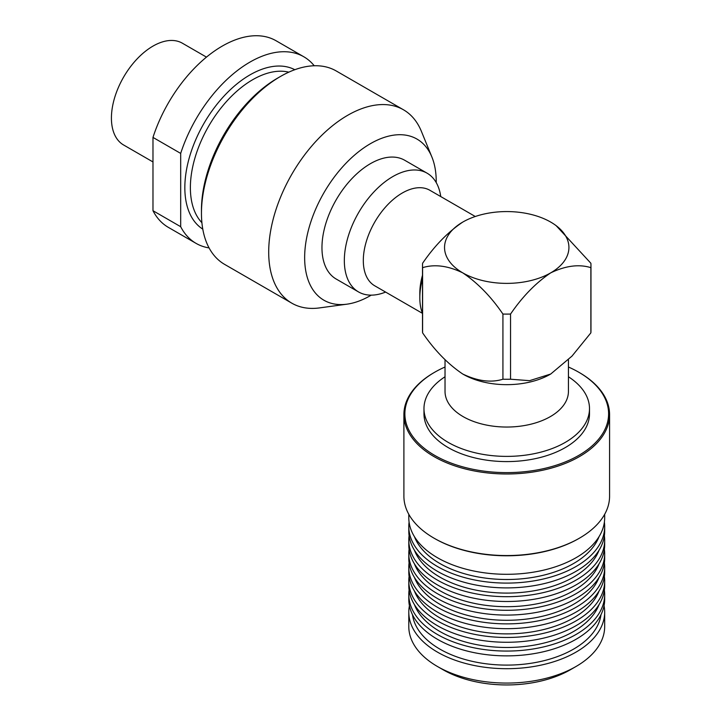<?xml version="1.0" encoding="UTF-8"?>
<svg xmlns="http://www.w3.org/2000/svg" width="721" height="721" viewBox="0 0 721 721"><rect width="100%" height="100%" fill="white"/><g stroke="black" fill="none" stroke-linecap="round" stroke-linejoin="round"><path stroke-width="1.08" d="M206.467 57.121L182.359 43.197A58.762 33.932 120 0 0 137.08 58.942A58.762 33.932 120 0 0 111.422 118.082A58.762 33.932 120 0 0 123.597 144.984L152.978 161.946M201.456 213.245L201.456 210.045A107.735 62.204 -60 0 1 277.639 78.102L280.406 76.498A111.656 64.466 120 0 0 201.456 213.245A111.656 64.466 120 0 0 224.582 264.364L291.825 303.18A111.656 64.466 120 0 0 319.475 307.912L346.963 304.172A93.045 53.724 120 0 0 371.243 295.141M436.232 182.593A93.045 53.724 120 0 0 436.232 181.656A93.045 53.724 120 0 0 431.906 157.052L421.406 131.375A111.656 64.466 120 0 0 403.481 109.79L336.238 70.973A111.656 64.466 120 0 0 280.406 76.498M403.481 109.79A111.656 64.466 120 0 0 317.438 139.703A111.656 64.466 120 0 0 268.699 252.071A111.656 64.466 120 0 0 291.825 303.18M431.906 157.052A93.045 53.724 120 0 0 358.508 151.825A93.045 53.724 120 0 0 304.65 257.631A93.045 53.724 120 0 0 346.963 304.172M440.747 196.563A68.558 39.583 120 0 0 427.093 173.184L404.724 160.269A68.558 39.583 120 0 0 351.893 178.637A68.558 39.583 120 0 0 321.963 247.636A68.558 39.583 120 0 0 336.157 279.018L358.535 291.933A68.558 39.583 120 0 0 385.609 292.077M427.093 173.184A68.558 39.583 120 0 0 374.262 191.552A68.558 39.583 120 0 0 344.332 260.551A68.558 39.583 120 0 0 358.535 291.933M475.274 216.498L429.869 190.281A55.138 31.832 120 0 0 387.375 205.052A55.138 31.832 120 0 0 363.312 260.551A55.138 31.832 120 0 0 374.731 285.795L422.47 313.356M422.506 278.928A60.726 35.059 120 0 0 419.82 297.737L419.82 293.177A55.138 31.832 -60 0 1 422.506 275.206M550.538 374.127A61.7 35.626 180 0 1 550.366 374.226A61.7 35.626 180 0 1 463.107 374.226L462.756 374.028C447.957 364.069 434.565 350.343 422.596 332.841A84.231 48.631 180 0 1 422.506 330.642L422.506 265.463A84.231 48.631 180 0 1 422.596 263.264C434.565 245.762 447.957 232.036 462.756 222.086A62.195 35.906 180 0 1 550.709 222.086A62.195 35.906 180 0 1 550.709 272.862C535.91 282.812 522.518 296.538 510.549 314.05A84.231 48.631 180 0 1 502.925 314.05C491.064 296.664 477.681 282.938 462.756 272.862A62.195 35.906 180 0 1 462.756 222.086M556.017 225.52L590.878 263.264A84.231 48.631 180 0 1 590.968 265.463L590.968 330.642A84.231 48.631 180 0 1 590.878 332.841L571.969 356.129L550.718 374.028L529.547 380.67L510.549 379.219A84.231 48.631 180 0 1 502.925 379.219C491.064 382.914 477.681 381.175 462.756 374.028M568.436 359.824L568.436 391.422A61.7 35.626 180 0 1 530.35 424.327A61.7 35.626 180 0 1 463.107 416.612A61.7 35.626 180 0 1 445.028 391.422L445.028 359.824M568.436 376.768A82.762 47.784 180 0 1 589.499 408.609A82.762 47.784 180 0 1 538.407 452.752A82.762 47.784 180 0 1 448.219 442.397A82.762 47.784 180 0 1 423.975 408.609A82.762 47.784 180 0 1 445.028 376.768M423.975 408.609L423.975 413.809A82.762 47.784 0 0 0 448.219 447.597A82.762 47.784 0 0 0 538.407 457.952A82.762 47.784 0 0 0 589.499 413.809L589.499 408.609M568.436 367.016A101.859 58.807 180 0 1 578.765 372.225L578.765 372.225A101.859 58.807 180 0 1 578.765 455.393A101.859 58.807 180 0 1 434.709 455.393A101.859 58.807 180 0 1 434.709 372.225A101.859 58.807 180 0 1 445.028 367.016M579.459 372.631L578.765 372.225L579.459 372.622A102.842 59.374 180 0 1 579.459 372.631A102.842 59.374 180 0 1 609.578 414.611A102.842 59.374 180 0 1 546.094 469.461A102.842 59.374 180 0 1 434.015 456.591A102.842 59.374 180 0 1 403.895 414.611A102.842 59.374 180 0 1 434.015 372.631L434.709 372.225M579.459 538.163L578.765 538.56A101.859 58.807 180 0 1 434.709 538.56L434.015 538.163A102.842 59.374 0 0 0 579.459 538.163A102.842 59.374 0 0 0 609.578 496.183L609.578 414.611M604.676 514.28L604.676 517.75A97.939 56.544 180 0 1 544.22 569.996A97.939 56.544 180 0 1 437.476 557.739A97.939 56.544 180 0 1 408.798 517.75L408.798 514.28M599.043 536.658A94.514 54.571 180 0 1 533.261 577.314A94.514 54.571 180 0 1 439.9 563.516A94.514 54.571 180 0 1 414.431 536.658M604.378 522.148A97.939 56.544 180 0 1 604.676 526.555A97.939 56.544 180 0 1 544.22 578.792A97.939 56.544 180 0 1 437.476 566.535A97.939 56.544 180 0 1 408.798 526.555A97.939 56.544 180 0 1 409.086 522.148M604.676 526.555L604.676 531.35A97.939 56.544 180 0 1 544.22 583.595A97.939 56.544 180 0 1 437.476 571.329A97.939 56.544 180 0 1 408.798 531.35L408.798 526.555M599.043 550.249A94.514 54.571 180 0 1 533.261 590.905A94.514 54.571 180 0 1 439.9 577.115A94.514 54.571 180 0 1 414.431 550.249M604.378 535.748A97.939 56.544 180 0 1 604.676 540.146A97.939 56.544 180 0 1 544.22 592.392A97.939 56.544 180 0 1 437.476 580.126A97.939 56.544 180 0 1 408.798 540.146A97.939 56.544 180 0 1 409.086 535.748M604.676 540.146L604.676 544.941A97.939 56.544 180 0 1 544.22 597.186A97.939 56.544 180 0 1 437.476 584.929A97.939 56.544 180 0 1 408.798 544.941L408.798 540.146M599.043 563.849A94.514 54.571 180 0 1 533.261 604.495A94.514 54.571 180 0 1 439.9 590.706A94.514 54.571 180 0 1 414.431 563.849M604.378 549.339A97.939 56.544 180 0 1 604.676 553.737A97.939 56.544 180 0 1 544.22 605.982A97.939 56.544 180 0 1 437.476 593.725A97.939 56.544 180 0 1 408.798 553.737A97.939 56.544 180 0 1 409.086 549.339M604.676 553.737L604.676 558.541A97.939 56.544 180 0 1 544.22 610.777A97.939 56.544 180 0 1 437.476 598.52A97.939 56.544 180 0 1 408.798 558.541L408.798 553.737M599.043 577.44A94.514 54.571 180 0 1 533.261 618.095A94.514 54.571 180 0 1 439.9 604.306A94.514 54.571 180 0 1 414.431 577.44M604.378 562.939A97.939 56.544 180 0 1 604.676 567.337A97.939 56.544 180 0 1 544.22 619.573A97.939 56.544 180 0 1 437.476 607.316A97.939 56.544 180 0 1 408.798 567.337A97.939 56.544 180 0 1 409.086 562.939M604.676 567.337L604.676 572.132A97.939 56.544 180 0 1 544.22 624.377A97.939 56.544 180 0 1 437.476 612.12A97.939 56.544 180 0 1 408.798 572.132L408.798 567.337M599.043 591.04A94.514 54.571 180 0 1 533.261 631.686A94.514 54.571 180 0 1 439.9 617.897A94.514 54.571 180 0 1 414.431 591.04M604.378 576.53A97.939 56.544 180 0 1 604.676 580.928A97.939 56.544 180 0 1 544.22 633.173A97.939 56.544 180 0 1 437.476 620.916A97.939 56.544 180 0 1 408.798 580.928A97.939 56.544 180 0 1 409.086 576.53M604.676 580.928L604.676 585.731A97.939 56.544 180 0 1 544.22 637.968A97.939 56.544 180 0 1 437.476 625.711A97.939 56.544 180 0 1 408.798 585.731L408.798 580.928M599.043 604.631A94.514 54.571 180 0 1 533.261 645.286A94.514 54.571 180 0 1 439.9 631.497A94.514 54.571 180 0 1 414.431 604.631M604.378 590.129A97.939 56.544 180 0 1 604.676 594.528A97.939 56.544 180 0 1 544.22 646.764A97.939 56.544 180 0 1 437.476 634.507A97.939 56.544 180 0 1 408.798 594.528A97.939 56.544 180 0 1 409.086 590.129M604.676 594.528L604.676 599.322A97.939 56.544 180 0 1 544.22 651.568A97.939 56.544 180 0 1 437.476 639.311A97.939 56.544 180 0 1 408.798 599.322L408.798 594.528M600.972 614.734A94.514 54.571 180 0 1 539.515 661.716A94.514 54.571 180 0 1 439.9 649.116A94.514 54.571 180 0 1 412.502 614.734M604.045 605.739A97.939 56.544 180 0 1 604.676 612.156A97.939 56.544 180 0 1 544.22 664.392A97.939 56.544 180 0 1 437.476 652.135A97.939 56.544 180 0 1 408.798 612.156A97.939 56.544 180 0 1 409.429 605.739M604.676 612.156L604.676 626.531A97.939 56.544 180 0 1 575.989 666.51A97.939 56.544 180 0 1 437.476 666.51L437.476 666.51A97.939 56.544 180 0 1 408.798 626.531L408.798 612.156M575.989 666.51L570.455 669.71A90.107 52.02 180 0 1 443.018 669.71L437.476 666.51L443.018 669.71M434.709 538.56L434.015 538.163A102.842 59.374 0 0 1 403.895 496.183L403.895 414.611M590.968 265.463A84.231 48.631 180 0 1 590.878 267.662C579.026 263.976 565.634 265.707 550.709 272.862A62.195 35.906 180 0 1 462.756 272.862C447.957 265.716 434.565 263.985 422.596 267.662L422.596 332.841M510.549 314.05L510.549 379.219M502.925 379.219L502.925 314.05M590.878 332.841L590.878 267.662M422.596 267.662A84.231 48.631 180 0 1 422.506 265.463M419.82 297.737A60.726 35.059 120 0 0 422.506 313.446M196.067 243.374A107.735 62.204 120 0 1 180.683 226.7L180.683 153.411L152.978 137.414L152.978 210.712A107.735 62.204 120 0 0 168.363 227.376L196.067 243.374A107.735 62.204 120 0 0 209.063 247.907M314.23 65.764A107.735 62.204 120 0 0 303.802 56.77A107.735 62.204 120 0 0 180.683 153.411M180.683 226.7L152.978 210.712M303.802 56.77L276.098 40.773A107.735 62.204 120 0 0 152.978 137.414M202.781 229.125A92.063 53.156 -60 0 1 184.837 187.658A92.063 53.156 -60 0 1 224.285 95.794A92.063 53.156 -60 0 1 294.817 69.712M288.824 72.163A88.151 50.894 120 0 0 224.123 104.212A88.151 50.894 120 0 0 190.38 187.658A88.151 50.894 120 0 0 201.907 222.708"/></g></svg>
